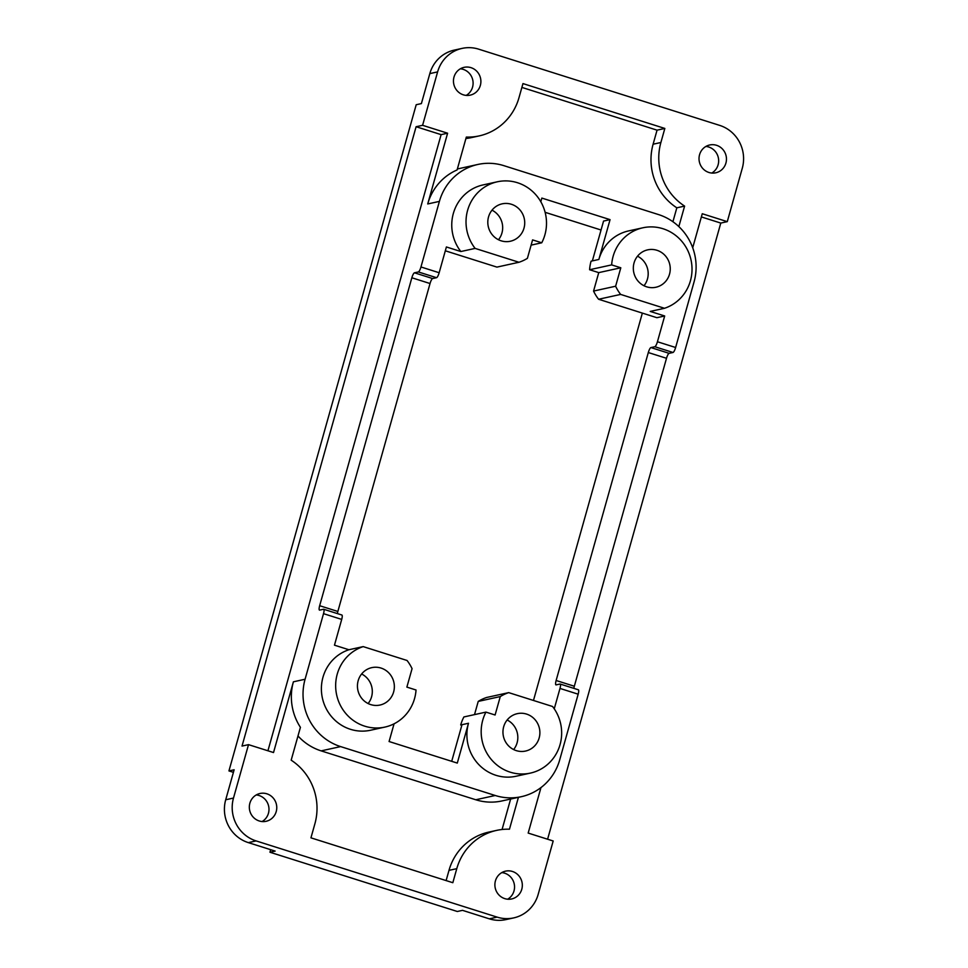 <?xml version="1.0" encoding="UTF-8"?>
<svg xmlns="http://www.w3.org/2000/svg" width="968" height="968" viewBox="0 0 968 968"><rect width="100%" height="100%" fill="white"/><g stroke="black" fill="none" stroke-linecap="round" stroke-linejoin="round"><path stroke-width="1.45" d="M233.421 772.331L228.944 770.915L416.204 104.725L421.395 103.588L429.828 73.604A34.364 33.081 77.6 0 1 454.282 50.106L462.075 48.4A34.364 33.081 77.6 0 1 478.664 49.162L719.672 125.38A34.364 33.081 77.6 0 1 742.287 168.238L727.283 221.648L720.785 223.076L701.364 216.929M518.424 797.33L509.458 829.213A55.962 53.869 77.6 0 0 496.608 830.387A55.962 53.869 77.6 0 0 456.775 868.659L452.83 882.707L310.946 837.84L314.89 823.792A55.962 53.869 -102.4 0 0 291.174 760.183L300.419 727.319A54.002 51.982 77.6 0 1 293.401 681.811L273.521 752.547L248.51 744.646L233.494 798.055L225.713 799.762L234.135 769.778L228.944 770.915M540.967 787.589L528.177 833.073L553.188 840.986L538.172 894.396A34.364 33.081 -102.4 0 1 513.718 917.894A34.364 33.081 -102.4 0 1 497.129 917.12L256.109 840.914A34.364 33.081 -102.4 0 1 233.494 798.055M513.718 917.894L505.925 919.6A34.364 33.081 -102.4 0 1 489.336 918.838L462.51 910.343L457.319 911.493L269.963 852.239L275.154 851.102L248.328 842.62A34.364 33.081 -102.4 0 1 225.713 799.762M266.878 793.808A14.242 13.709 -102.4 0 1 266.103 821.3A14.242 13.709 -102.4 0 1 249.333 806.767A14.242 13.709 -102.4 0 1 266.878 793.808M512.435 871.466A14.242 13.709 -102.4 0 1 511.673 898.957A14.242 13.709 -102.4 0 1 494.89 884.413A14.242 13.709 -102.4 0 1 512.435 871.466M711.758 173.054A14.242 13.709 77.6 0 0 705.914 146.446M708.915 172.473A14.242 13.709 77.6 0 0 726.46 159.526A14.242 13.709 77.6 0 0 709.677 144.982A14.242 13.709 77.6 0 0 708.915 172.473M466.201 95.396A14.242 13.709 77.6 0 0 460.357 68.788M463.345 94.828A14.242 13.709 77.6 0 0 480.89 81.881A14.242 13.709 77.6 0 0 464.12 67.337A14.242 13.709 77.6 0 0 463.345 94.828M501.799 872.604A14.242 13.709 -102.4 0 1 507.643 899.212M465.923 138.509A55.962 53.869 77.6 0 0 471.392 137.613L479.172 135.907A55.962 53.869 77.6 0 1 466.322 137.081L457.09 169.957A54.002 51.982 77.6 0 0 427.723 203.958L447.603 133.209L441.118 134.637L416.107 126.723L422.592 125.308L447.603 133.209M573.855 688.369A4.913 1.162 107.5 0 1 574.327 686.239L666.504 358.293A4.913 1.162 -72.5 0 1 669.118 353.332L673.002 352.473A4.913 1.162 -72.5 0 0 675.628 347.5L694.056 281.918A54.002 51.982 77.6 0 0 658.518 214.569L503.904 165.673A54.002 51.982 77.6 0 0 477.841 164.463A54.002 51.982 77.6 0 0 439.399 201.392L427.723 203.958M477.841 164.463L458.384 168.747A54.002 51.982 77.6 0 0 457.368 168.977M475.119 248.401A41.721 40.172 -102.4 0 1 497.322 181.79A41.721 40.172 -102.4 0 1 538.256 197.799A41.721 40.172 -102.4 0 1 541.741 242.786L532.582 239.895L527.403 258.335A41.721 40.172 -102.4 0 1 518.969 262.267L475.119 248.401L460.853 251.535L446.393 246.961L439.157 272.734A4.913 1.162 -72.5 0 1 436.544 277.695L418.345 271.947L414.461 272.807A4.913 1.162 -72.5 0 0 411.848 277.768L319.658 605.714A4.913 1.162 107.5 0 0 319.476 610.106A4.913 1.162 107.5 0 0 319.646 610.118L323.53 609.259A4.913 1.162 107.5 0 1 323.699 609.259A4.913 1.162 107.5 0 1 323.518 613.664L305.077 679.246A54.002 51.982 77.6 0 0 340.615 746.594L321.158 750.878A54.002 51.982 77.6 0 1 297.987 735.958M462.075 48.4A34.364 33.081 77.6 0 0 437.609 71.898L422.592 125.308M416.107 126.723L242.024 746.074L248.51 744.646M521.292 796.7L501.835 800.972A54.002 51.982 77.6 0 1 475.772 799.762L495.229 795.49A54.002 51.982 77.6 0 0 521.292 796.7A54.002 51.982 77.6 0 0 559.734 759.771L578.174 694.189A4.913 1.162 107.5 0 0 578.356 689.785A4.913 1.162 107.5 0 0 578.198 689.785M676.826 207.817A55.962 53.869 -102.4 0 1 653.11 144.208L657.054 130.16L664.835 128.441L660.89 142.502A55.962 53.869 -102.4 0 0 684.606 206.099L676.826 207.817L672.917 221.72M446.115 880.59L448.995 870.365L456.775 868.659M692.713 247.735L702.26 213.734L727.283 221.648M418.345 271.947A4.913 1.162 -72.5 0 0 420.959 266.974L439.399 201.392M441.118 134.637L267.93 750.781M684.606 206.099L678.846 226.585M669.118 353.332L650.92 347.572L654.816 346.726A4.913 1.162 -72.5 0 0 657.429 341.752L664.677 315.979L656.885 317.698L598.587 299.257A41.721 40.172 77.6 0 1 593.566 291.065L598.744 272.625L589.597 269.733A41.721 40.172 77.6 0 1 591.073 261.178L598.865 259.46A41.721 40.172 77.6 0 1 628.559 230.928L642.837 227.795A41.721 40.172 77.6 0 0 611.643 264.893L620.803 267.785L615.624 286.226A41.721 40.172 77.6 0 0 620.645 294.417L664.496 308.284A41.721 40.172 77.6 0 0 690.535 257.972A41.721 40.172 77.6 0 0 642.837 227.795M545.117 212.319L601.055 230.009M642.353 313.1L533.477 700.457M269.963 852.239L270.689 849.686M598.587 299.257L620.645 294.417M593.566 291.065L615.624 286.226M552.559 706.495A41.721 40.172 -102.4 0 1 530.367 773.105A41.721 40.172 -102.4 0 1 489.421 757.085A41.721 40.172 -102.4 0 1 485.936 712.109L495.096 715.001L500.287 696.561A41.721 40.172 -102.4 0 1 508.708 692.628L552.559 706.495M526.556 714.082A19.142 18.428 -102.4 0 1 539.878 733.212A19.142 18.428 -102.4 0 1 525.527 751.059A19.142 18.428 -102.4 0 1 516.283 750.624A19.142 18.428 -102.4 0 1 502.961 731.505A19.142 18.428 -102.4 0 1 517.311 713.658A19.142 18.428 -102.4 0 1 526.556 714.082M720.785 223.076L547.598 839.22M496.608 830.387L488.828 832.093A55.962 53.869 77.6 0 0 448.995 870.365M502.077 829.491L510.632 799.036M475.772 799.762L321.158 750.878M521.885 87.41L657.054 130.16M650.92 347.572A4.913 1.162 -72.5 0 0 648.306 352.546L556.128 680.492L574.327 686.239M554.253 708.818L559.988 688.43A4.913 1.162 107.5 0 0 560.169 684.037A4.913 1.162 107.5 0 0 560 684.037L556.116 684.884A4.913 1.162 107.5 0 1 555.947 684.884A4.913 1.162 107.5 0 1 556.128 680.492M256.242 794.946A14.242 13.709 -102.4 0 1 262.086 821.554M479.172 135.907A55.962 53.869 77.6 0 0 519.005 97.635L522.962 83.587L664.835 128.441M491.998 210.177A19.142 18.428 -102.4 0 1 498.484 239.737M511.406 204.272A19.142 18.428 -102.4 0 1 524.716 223.39A19.142 18.428 -102.4 0 1 510.378 241.238A19.142 18.428 -102.4 0 1 501.134 240.814A19.142 18.428 -102.4 0 1 487.811 221.684A19.142 18.428 -102.4 0 1 502.162 203.837A19.142 18.428 -102.4 0 1 511.406 204.272M495.229 795.49L340.615 746.594M361.621 673.982A19.142 18.428 -102.4 0 1 368.118 703.542M507.147 719.998A19.142 18.428 -102.4 0 1 513.633 749.559M656.921 250.276A19.142 18.428 -102.4 0 1 670.243 269.406A19.142 18.428 -102.4 0 1 655.893 287.254A19.142 18.428 -102.4 0 1 646.648 286.818A19.142 18.428 -102.4 0 1 633.326 267.7A19.142 18.428 -102.4 0 1 647.677 249.853A19.142 18.428 -102.4 0 1 656.921 250.276M381.029 668.065A19.142 18.428 -102.4 0 1 394.351 687.195A19.142 18.428 -102.4 0 1 380 705.043A19.142 18.428 -102.4 0 1 370.756 704.607A19.142 18.428 -102.4 0 1 357.446 685.489A19.142 18.428 -102.4 0 1 371.785 667.642A19.142 18.428 -102.4 0 1 381.029 668.065M530.367 773.105L516.089 776.239A41.721 40.172 -102.4 0 1 468.488 723.265L457.295 763.087L389.088 741.524L394.061 723.81M436.544 277.695L432.648 278.554A4.913 1.162 -72.5 0 0 430.034 283.527L411.848 277.768M337.396 613.591A4.913 1.162 107.5 0 1 337.856 611.461L430.034 283.527M341.728 615.007A4.913 1.162 107.5 0 1 341.885 615.019A4.913 1.162 107.5 0 1 341.704 619.411L334.468 645.172L348.916 649.746L363.194 646.612A41.721 40.172 77.6 0 0 337.142 696.924A41.721 40.172 77.6 0 0 384.841 727.101A41.721 40.172 77.6 0 0 416.034 690.002L406.875 687.111L412.065 668.67A41.721 40.172 77.6 0 0 407.044 660.479L363.194 646.612M589.597 269.733L611.643 264.893M664.677 315.979L650.218 311.418L664.496 308.284M485.936 712.109L463.89 716.949A41.721 40.172 -102.4 0 0 460.707 724.971L461.821 725.335M451.705 761.32L462.002 724.693L460.707 724.971M541.741 242.786L531.117 245.122M348.916 649.746A41.721 40.172 77.6 0 0 322.876 700.058A41.721 40.172 77.6 0 0 370.575 730.235L384.841 727.101M460.853 251.535A41.721 40.172 -102.4 0 1 483.044 184.924L497.322 181.79M598.744 272.625L620.803 267.785M518.969 262.267L496.923 267.108L445.316 250.797M500.287 696.561L478.228 701.413L474.514 714.614M637.513 256.193A19.142 18.428 -102.4 0 1 643.998 285.754M478.228 701.413A41.721 40.172 -102.4 0 1 486.65 697.468L508.708 692.628M540.809 201.743L541.838 198.077L610.058 219.639L598.865 259.46M610.058 219.639L603.56 221.067L592.368 260.888M497.129 917.12L489.336 918.838M256.109 840.914L248.328 842.62M305.077 679.246L293.401 681.811M429.828 73.604L437.609 71.898M653.11 144.208L660.89 142.502M666.504 358.293L648.306 352.546M462.002 724.693L468.488 723.265M323.518 613.664L341.704 619.411M559.988 688.43L578.174 694.189M439.157 272.734L420.959 266.974M675.628 347.5L657.429 341.752M673.002 352.473L654.816 346.726M319.658 605.714L337.856 611.461M432.648 278.554L414.461 272.807M560.169 684.037L578.356 689.785M323.699 609.259L341.885 615.019"/></g></svg>
